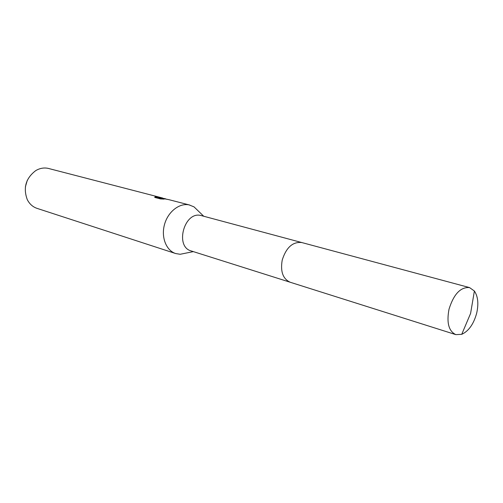 <?xml version="1.0" encoding="UTF-8"?>
<svg xmlns="http://www.w3.org/2000/svg" width="503" height="503" viewBox="0 0 503 503"><rect width="100%" height="100%" fill="white"/><g stroke="black" fill="none" stroke-linecap="round" stroke-linejoin="round"><path stroke-width="0.75" d="M301.536 242.484L200.848 215.473C184.255 211.109 174.566 246.766 191.197 250.94L289.942 282.164M198.999 211.681L194.026 206.871L189.141 204.91C179.42 202.778 167.971 211.713 164.512 224.483C160.929 237.221 166.21 250.582 175.692 253.55L180.175 254.279L186.953 252.908M165.443 198.748L161.092 197.968L167.751 199.452M189.851 205.079L168.807 199.641L159.407 197.874L164.135 199.1L160.488 198.924L154.698 197.409L155.069 196.88L162.708 198.044L48.074 168.348C43.862 167.499 39.756 168.254 35.751 170.611C25.804 178.2 22.981 187.871 27.275 199.622C29.514 203.998 32.783 206.922 37.084 208.387L175.692 253.55M27.294 180.326L25.376 186.877M159.244 198.597L159.407 197.874M159.3 198.339L157.313 198.094M155.276 197.56L155.446 196.748M476.674 313.224C478.768 303.825 478.007 296.424 474.386 291.023L469.563 287.59C460.603 286.899 453.763 294.085 449.028 309.156C446.457 322.719 448.72 331.207 455.819 334.627L461.729 334.332C468.683 331.125 473.663 324.089 476.674 313.224M469.563 287.59L301.831 242.559C292.777 241.572 286.238 247.413 282.214 260.089C280.259 271.57 282.931 278.964 290.231 282.258L455.819 334.627M155.062 196.88L154.93 197.472M203.69 216.208L194.026 206.871M193.341 251.619L180.175 254.279M461.729 334.332L470.594 313.419L474.386 291.023"/></g></svg>
